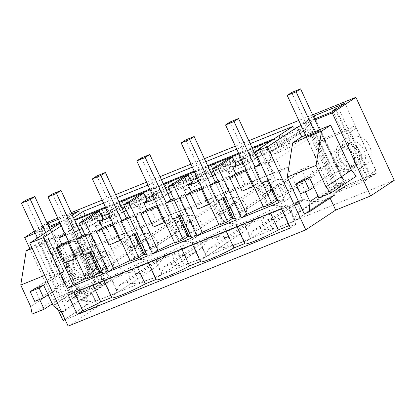 <?xml version="1.0" encoding="UTF-8"?>
<svg xmlns="http://www.w3.org/2000/svg" width="415" height="415" viewBox="0 0 415 415"><rect width="100%" height="100%" fill="white"/><g stroke="black" fill="none" stroke-linecap="round" stroke-linejoin="round"><path stroke-width="0.31" stroke-dasharray="2.08 1.56" d="M259.437 148.99L265.823 162.81L271.369 159.147L268.526 152.995L283.819 142.885L281.022 136.831L284.368 134.621L287.164 140.675L296.751 134.341L293.052 126.331M277.677 200.637A21.596 1.847 -24.8 0 1 277.889 200.155L268.189 179.171A21.596 1.847 -24.8 0 0 267.981 179.654A21.596 1.847 -24.8 0 0 272.375 178.844L265.081 163.059A21.596 1.847 -24.8 0 0 265.823 162.81M277.822 200.751A21.596 1.847 -24.8 0 0 284.28 199.055L260.745 148.129M103.568 203.101L117.025 197.654M147.958 185.121L161.409 179.669M192.342 167.136L205.793 161.689M236.726 149.156L250.178 143.704M301.134 125.543L314.949 119.945M312.599 114.856L298.784 120.454M248.793 140.711L235.341 146.158M204.408 158.691L190.957 164.143M160.024 176.676L146.573 182.123M115.64 194.656L102.189 200.108M71.256 212.641L57.804 218.093M34.388 231.145L46.952 222.845M35.353 233.23L49.167 227.633M61.373 225.822L73.605 217.735M47.424 223.861L41.059 228.068L43.373 227.13L40.25 229.189L72.381 298.722L69.761 299.786L66.193 302.146L97.644 289.4L101.213 287.045L98.594 288.103L101.711 286.044L104.03 285.105L110.717 280.685L79.877 293.182L73.185 297.602L75.504 296.663L72.381 298.722M71.831 213.891L58.38 219.338M59.708 222.217L65.518 219.867L69.082 217.507L66.462 218.57L69.585 216.511L72.443 215.214M48.721 226.673L34.907 232.27M40.25 229.189L37.63 230.252L34.829 232.104M314.508 118.986L300.693 124.583M313.258 116.278L307.365 120.168L309.683 119.23L306.561 121.294L303.941 122.358L300.662 124.521M74.674 219.582L77.47 225.636L87.062 219.302L296.751 134.341M87.062 219.302L85.215 215.307M77.47 225.636L287.164 140.675M163.666 255.78L170.145 253.155L126.352 282.091L119.873 284.716L163.666 255.78A35.633 30.959 56.5 0 1 153.13 268.899A35.633 30.959 56.5 0 1 125.761 271.135L122.518 272.448L98.547 220.562L112.698 214.83L111.526 212.288L107.729 209.689L106.826 207.733L127.275 199.449L128.173 201.405L127.602 205.778L128.775 208.314L142.931 202.582L157.083 196.845L155.91 194.308L152.113 191.704L151.21 189.754L171.66 181.469L172.562 183.42L171.986 187.793L173.159 190.335L201.467 178.865L200.295 176.323L196.497 173.724L195.6 171.769L216.044 163.484L216.946 165.44L216.371 169.813L217.543 172.35L231.7 166.617L245.851 160.88L244.679 158.343L240.887 155.739L239.984 153.789L260.428 145.504L261.331 147.455L260.755 151.828L261.927 154.364L276.084 148.632L290.235 142.895L289.063 140.358L285.271 137.759L284.368 135.804L304.812 127.519L286.303 139.746L287.206 141.702L286.635 146.075L287.808 148.612L271.732 155.127L270.559 152.585L266.762 149.986L265.859 148.031L286.303 139.746M284.368 135.804L265.859 148.031M260.428 145.504L241.919 157.731L242.822 159.687L242.251 164.055L243.423 166.597L227.347 173.107L226.175 170.57L222.378 167.966L221.475 166.016L241.919 157.731M239.984 153.789L221.475 166.016M216.044 163.484L197.535 175.716L198.437 177.667L197.867 182.04L199.039 184.576L182.963 191.092L181.791 188.55L177.994 185.951L177.091 183.995L197.535 175.716M195.6 171.769L177.091 183.995M171.66 181.469L153.151 193.696L154.053 195.652L153.483 200.02L154.655 202.562L138.579 209.072L137.401 206.535L133.609 203.931L132.707 201.981L153.151 193.696M151.21 189.754L132.707 201.981M127.275 199.449L108.766 211.681L109.669 213.632L109.093 218.005L110.271 220.541L94.189 227.057L93.017 224.52L89.225 221.916L88.322 219.966L108.766 211.681M106.826 207.733L88.322 219.966M105.426 207.121L118.877 201.669M149.81 189.136L163.261 183.689M194.194 171.156L207.65 165.704M238.584 153.171L252.035 147.724M274.393 138.662L284.368 134.621M65.072 233.827L74.129 227.845L71.328 221.792L74.825 220.375M105.758 207.842L119.209 202.39M150.147 189.857L163.598 184.41M194.531 171.877L207.982 166.425M238.916 153.892L252.367 148.44M271.047 140.872L281.022 136.831M71.328 221.792L74.508 219.691M74.129 227.845L77.626 226.429M80.453 225.283L101.877 216.604M108.559 213.896L122.01 208.444M124.842 207.298L146.262 198.619M152.943 195.911L166.394 190.464M169.227 189.318L190.646 180.634M197.327 177.931L210.779 172.479M213.611 171.333L235.03 162.654M241.712 159.946L255.163 154.499M256.247 154.058L283.819 142.885M215.131 174.627L227.633 169.559L230.979 167.349L236.223 165.227M243.232 163.24L256.683 157.788M257.767 157.352L268.526 152.995M65.695 235.17L79.146 229.723M81.978 228.577L94.48 223.509L97.826 221.299L103.065 219.177M110.079 217.19L123.53 211.738M126.362 210.592L138.864 205.524L142.21 203.314L147.45 201.192M154.463 199.205L167.914 193.758M170.747 192.607L183.248 187.544L186.594 185.334L191.834 183.207M198.847 181.225L212.298 175.773M246.526 170.368L251.054 167.375L258.343 183.16L256.973 183.715L266.674 204.699L268.043 204.144L263.463 194.23L271.939 190.801L282.641 183.726L274.165 187.16L278.745 197.073L287.221 193.639L282.641 183.726M277.889 200.155L277.526 200.305M268.189 179.171L261.471 183.259M267.353 180.878L266.819 179.726M271.369 159.147L260.61 163.505M251.054 167.375L246.074 169.393M261.144 164.656L265.081 163.059M274.165 187.16L263.463 194.23L271.939 190.801L309.839 165.756L314.42 175.669L287.221 193.639M268.043 204.144L278.745 197.073M263.245 206.551L266.674 204.699M278.735 202.722L284.28 199.055M268.438 180.437L272.375 178.844M330.122 198.105L329.645 197.078L304.226 213.87M305.648 135.311L319.462 129.713M356.21 176.271L335.351 184.727L335.102 190.22M334.889 194.951L329.645 197.078M63.064 320.551L86.704 304.932L394.25 180.328M86.704 304.932L48.348 221.921M77.953 249.156A16.195 14.074 56.5 0 1 81.247 245.955A16.195 14.074 56.5 0 1 100.306 249.617A16.195 14.074 56.5 0 1 102.396 269.776A16.195 14.074 56.5 0 1 99.102 272.982A16.195 14.074 56.5 0 1 80.038 269.319A16.195 14.074 56.5 0 1 77.953 249.156M341.203 183.85L344.445 182.538L300.652 211.474L297.41 212.786L341.203 183.85A35.633 30.959 56.5 0 1 330.672 196.969A35.633 30.959 56.5 0 1 303.298 199.205L296.818 201.83A35.633 30.959 56.5 0 1 286.288 214.949A35.633 30.959 56.5 0 1 258.913 217.19L252.434 219.815A35.633 30.959 56.5 0 1 241.904 232.934A35.633 30.959 56.5 0 1 214.529 235.17L208.05 237.795A35.633 30.959 56.5 0 1 197.519 250.914A35.633 30.959 56.5 0 1 170.145 253.155M304.812 127.519L305.715 129.475L305.139 133.843L306.317 136.385L320.468 130.647L344.445 182.538M356.827 136.172A16.195 14.074 56.5 0 1 370.512 148.715A16.195 14.074 56.5 0 1 365.413 165.082A16.195 14.074 56.5 0 1 356.137 166.97A16.195 14.074 56.5 0 1 342.453 154.427A16.195 14.074 56.5 0 1 347.552 138.06A16.195 14.074 56.5 0 1 356.827 136.172M333.006 111.189L364.899 180.209L367.524 179.145L363.955 181.505L332.498 194.246L300.372 124.713M335.393 109.612L367.524 179.145M331.824 111.967L363.955 181.505M303.941 122.358L336.067 191.891L332.498 194.246M336.067 191.891L338.687 190.827L341.81 188.763L339.496 189.702L346.183 185.282L315.384 118.628M306.561 121.294L338.687 190.827M309.683 119.23L341.81 188.763M307.365 120.168L339.496 189.702M344.896 103.252L377.028 172.785L346.183 185.282M351.028 140A16.195 14.074 -123.5 0 0 341.758 141.888A16.195 14.074 -123.5 0 0 336.653 158.26A16.195 14.074 -123.5 0 0 350.343 170.804A16.195 14.074 -123.5 0 0 359.613 168.915A16.195 14.074 -123.5 0 0 364.718 152.544A16.195 14.074 -123.5 0 0 351.028 140M338.209 107.672L370.336 177.205L377.028 172.785M370.336 177.205L368.022 178.144L364.899 180.209M335.891 108.611L368.022 178.144M285.271 137.759L266.762 149.986M305.715 129.475L287.206 141.702M227.28 159.344L230.979 167.349M253.819 186.148L258.343 183.16M242.09 191.113A21.596 1.847 -24.8 0 0 256.973 183.715M280.421 201.114A11.345 9.856 56.5 0 1 270.829 192.327A11.345 9.856 56.5 0 1 274.403 180.862A11.345 9.856 56.5 0 1 280.898 179.539A11.345 9.856 56.5 0 1 290.484 188.327A11.345 9.856 56.5 0 1 286.91 199.791A11.345 9.856 56.5 0 1 280.421 201.114M65.165 319.7L98.018 306.389L68.138 326.133M244.959 243.864A21.596 1.847 155.2 0 1 245.166 243.382L236.202 223.976A21.596 1.847 -24.8 0 0 235.99 224.458A21.596 1.847 -24.8 0 0 246.676 221.294A21.596 1.847 -24.8 0 0 246.806 221.242A21.596 1.847 -24.8 0 0 269.371 210.54L280.587 205.996A21.596 1.847 -24.8 0 0 280.374 206.478A21.596 1.847 -24.8 0 0 286.973 204.896L281.427 208.558M68.242 294.93L73.787 291.268A21.596 1.847 -24.8 0 0 91.829 282.47L103.044 277.925A21.596 1.847 -24.8 0 0 102.837 278.408A21.596 1.847 -24.8 0 0 113.523 275.244A21.596 1.847 -24.8 0 0 113.653 275.192A21.596 1.847 -24.8 0 0 136.213 264.485L147.429 259.94A21.596 1.847 -24.8 0 0 147.221 260.423A21.596 1.847 -24.8 0 0 157.907 257.259A21.596 1.847 -24.8 0 0 158.037 257.207A21.596 1.847 -24.8 0 0 180.598 246.505L191.813 241.961A21.596 1.847 -24.8 0 0 191.606 242.443A21.596 1.847 -24.8 0 0 202.292 239.279A21.596 1.847 -24.8 0 0 202.421 239.222A21.596 1.847 -24.8 0 0 224.987 228.52L236.202 223.976M290.396 227.965L295.942 224.302L286.973 204.896M295.942 224.302A21.596 1.847 155.2 0 1 289.488 225.993M289.343 225.885A21.596 1.847 155.2 0 1 289.551 225.402L289.188 225.547M245.166 243.382L244.803 243.532M200.575 261.849A21.596 1.847 155.2 0 1 200.782 261.367L200.419 261.512M156.19 279.835A21.596 1.847 155.2 0 1 156.398 279.352L156.035 279.497M111.806 297.814A21.596 1.847 155.2 0 1 112.014 297.332L111.651 297.482M300.455 181.013L320.613 167.691L300.455 181.013L305.409 191.74M318.845 197.908L343.459 181.646L319.545 129.885L310.633 133.495L306.171 136.442L320.613 167.691L329.526 164.081L315.084 132.831L329.526 164.081L309.367 177.402L329.526 164.081L320.613 167.691L306.171 136.442M343.459 181.646L335.351 184.727M318.035 196.165L334.547 185.256L310.633 133.495M303.298 199.205L259.51 228.141L253.026 230.766A35.633 30.959 56.5 0 1 250.1 236.322L245.016 225.319L260.75 218.944L265.833 229.946L272.634 228.691L266.705 215.857L260.75 218.944M296.818 201.83L253.026 230.766M297.41 212.786A35.633 30.959 56.5 0 1 294.484 218.342L294.614 219.789L292.041 222.492L272.634 228.691M265.833 229.946A35.633 30.959 56.5 0 1 259.51 228.141M119.873 284.716A35.633 30.959 56.5 0 1 116.947 290.272L117.072 291.719L111.142 278.885C110.447 278.667 107.801 279.482 103.2 281.329L81.008 290.318L65.663 257.113L287.59 167.198L302.929 200.404L297.27 204.149L300.652 211.474M287.59 167.198L281.925 170.944L274.056 174.129L273.34 173.75C272.645 173.532 269.999 174.347 265.398 176.193A16.195 1.385 -24.8 0 0 251.366 182.657L245.41 185.738L240.161 174.378L224.422 180.753L223.706 180.375A16.195 1.385 -24.8 0 0 201.732 189.282L195.776 192.363L180.037 198.738L179.322 198.36A16.195 1.385 -24.8 0 0 157.347 207.261L151.392 210.348L135.653 216.723L134.937 216.34A16.195 1.385 -24.8 0 0 112.963 225.246L107.008 228.328L91.269 234.703L90.553 234.325A16.195 1.385 -24.8 0 0 68.574 243.226L62.618 246.313L54.754 249.498L59.999 260.859L67.868 257.668L62.618 246.313M320.468 130.647L276.675 159.583L281.925 170.944M290.235 142.895L271.732 155.127M306.317 136.385L287.808 148.612M276.675 159.583L268.811 162.773L268.095 162.395A16.195 1.385 -24.8 0 0 246.116 171.296L240.161 174.378M98.547 220.562L54.754 249.498M112.698 214.83L94.189 227.057M128.775 208.314L110.271 220.541M157.083 196.845L138.579 209.072M173.159 190.335L154.655 202.562M201.467 178.865L182.963 191.092M217.543 172.35L199.039 184.576M245.851 160.88L227.347 173.107M261.927 154.364L243.423 166.597M305.139 133.843L286.635 146.075M289.063 140.358L270.559 152.585M273.729 205.534A11.345 9.856 56.5 0 1 264.142 196.746A11.345 9.856 56.5 0 1 267.717 185.282A11.345 9.856 56.5 0 1 274.211 183.959A11.345 9.856 56.5 0 1 283.798 192.747A11.345 9.856 56.5 0 1 280.224 204.211A11.345 9.856 56.5 0 1 273.729 205.534M289.551 225.402L280.587 205.996M270.502 212.988L269.371 210.54M294.484 218.342L289.4 207.334L288.684 206.955A16.195 1.385 -24.8 0 0 280.737 209.393A16.195 1.385 -24.8 0 0 266.705 215.857M297.27 204.149L289.4 207.334M81.008 290.318L75.343 294.059L83.213 290.874L89.168 287.792A16.195 1.385 155.2 0 1 103.2 281.329L302.929 200.404M96.192 277.464L90.257 274.517L86.605 268.681L86.569 262.104L90.174 257.217L96.669 255.889L102.604 258.836L106.256 264.677L106.292 271.249L102.687 276.141L96.192 277.464M184.96 241.499A11.345 9.856 -123.5 0 0 191.455 240.176A11.345 9.856 -123.5 0 0 195.029 228.712A11.345 9.856 -123.5 0 0 185.443 219.924A11.345 9.856 -123.5 0 0 178.948 221.247A11.345 9.856 -123.5 0 0 175.374 232.716A11.345 9.856 -123.5 0 0 184.96 241.499M141.053 237.909A11.345 9.856 -123.5 0 0 134.564 239.232A11.345 9.856 -123.5 0 0 130.99 250.696A11.345 9.856 -123.5 0 0 140.576 259.484A11.345 9.856 -123.5 0 0 147.071 258.161A11.345 9.856 -123.5 0 0 150.645 246.692A11.345 9.856 -123.5 0 0 141.053 237.909M229.827 201.944A11.345 9.856 -123.5 0 0 223.332 203.267A11.345 9.856 -123.5 0 0 219.758 214.731A11.345 9.856 -123.5 0 0 229.345 223.519A11.345 9.856 -123.5 0 0 235.839 222.196A11.345 9.856 -123.5 0 0 239.413 210.727A11.345 9.856 -123.5 0 0 229.827 201.944M274.056 174.129L268.811 162.773M245.41 185.738L229.671 192.114L224.422 180.753M250.1 236.322L250.229 237.769L247.656 240.477L228.25 246.676L221.449 247.931L216.365 236.924L222.321 233.842A16.195 1.385 -24.8 0 1 236.353 227.379A16.195 1.385 155.2 0 1 244.3 224.94L245.016 225.319M67.868 257.668L73.823 254.587A16.195 1.385 -24.8 0 1 87.856 248.123C92.457 246.277 95.108 245.462 95.803 245.68L96.519 246.064L112.252 239.688L118.208 236.602A16.195 1.385 155.2 0 1 132.24 230.138A16.195 1.385 155.2 0 1 140.187 227.7L140.903 228.079L156.637 221.703L162.592 218.622A16.195 1.385 155.2 0 1 176.624 212.158A16.195 1.385 155.2 0 1 184.571 209.715L185.287 210.094L201.021 203.718L206.976 200.637A16.195 1.385 155.2 0 1 221.013 194.173A16.195 1.385 155.2 0 1 228.956 191.735L229.671 192.114M227.633 169.559L230.475 175.711L217.974 180.779M236.094 219.997L241.457 216.454L224.468 179.685L230.475 175.711M202.141 188.348L206.67 185.36L201.69 187.378M206.67 185.36L213.958 201.14L212.589 201.695L222.29 222.684L223.659 222.129L219.079 212.215L227.555 208.781L238.257 201.711L229.78 205.145L234.361 215.058L242.837 211.624L238.257 201.711M222.969 198.858L215.141 181.926L222.435 197.706L223.804 197.151L233.505 218.14L233.137 218.285M218.508 181.931L224.468 179.685M233.505 218.14A21.596 1.847 -24.8 0 0 233.292 218.622M235.404 218.492A21.596 1.847 -24.8 0 0 241.457 216.454M223.804 197.151A21.596 1.847 -24.8 0 0 223.597 197.633A21.596 1.847 -24.8 0 0 227.991 196.824L220.697 181.044M218.861 224.531L222.29 222.684M229.78 205.145L219.079 212.215L227.555 208.781L265.455 183.736L270.035 193.649L242.837 211.624M223.659 222.129L234.361 215.058M182.896 177.324L186.594 185.334M209.435 204.133L213.958 201.14M197.706 209.093A21.596 1.847 -24.8 0 0 212.589 201.695M225.796 197.711L227.991 196.824M222.435 197.706L217.087 201.244M236.031 219.099A11.345 9.856 56.5 0 1 226.445 210.312A11.345 9.856 56.5 0 1 230.019 198.847A11.345 9.856 56.5 0 1 236.514 197.524A11.345 9.856 56.5 0 1 246.1 206.307A11.345 9.856 56.5 0 1 242.526 217.776A11.345 9.856 56.5 0 1 236.031 219.099M226.118 230.968L224.987 228.52M216.365 236.924L200.632 243.299L199.916 242.92A16.195 1.385 155.2 0 0 191.969 245.364A16.195 1.385 -24.8 0 0 177.936 251.827L171.981 254.909L156.248 261.284L155.526 260.905A16.195 1.385 155.2 0 0 147.584 263.343A16.195 1.385 -24.8 0 0 133.552 269.807L127.597 272.888L111.858 279.264L111.142 278.885M201.021 203.718L195.776 192.363M185.287 210.094L180.037 198.738M260.755 151.828L242.251 164.055M244.679 158.343L226.175 170.57M261.331 147.455L242.822 159.687M240.887 155.739L222.378 167.966M258.913 217.19L215.12 246.126L208.641 248.751A35.633 30.959 56.5 0 1 205.716 254.307L200.632 243.299M252.434 219.815L208.641 248.751M221.449 247.931A35.633 30.959 56.5 0 1 215.12 246.126M183.248 187.544L186.091 193.696L173.589 198.759M191.709 237.977L197.073 234.434L180.084 197.665L186.091 193.696M157.757 206.333L162.286 203.34L157.306 205.358M162.286 203.34L169.574 219.125L168.205 219.68L177.905 240.664L179.275 240.109L174.694 230.201L183.165 226.766L193.872 219.691L185.396 223.125L189.977 233.038L198.453 229.604L193.872 219.691M178.585 216.843L170.757 199.911L178.051 215.691L179.42 215.136L189.121 236.125L188.752 236.27M174.124 199.916L180.084 197.665M189.121 236.125A21.596 1.847 -24.8 0 0 188.908 236.607M191.014 236.477A21.596 1.847 -24.8 0 0 197.073 234.434M179.42 215.136A21.596 1.847 -24.8 0 0 179.213 215.618A21.596 1.847 -24.8 0 0 183.606 214.809L176.313 199.024M174.476 242.516L177.905 240.664M185.396 223.125L174.694 230.201L183.165 226.766L221.071 201.721L225.651 211.634L198.453 229.604M179.275 240.109L189.977 233.038M138.506 195.309L142.21 203.314M165.051 222.113L169.574 219.125M153.322 227.078A21.596 1.847 -24.8 0 0 168.205 219.68M181.412 215.696L183.606 214.809M178.051 215.691L172.697 219.224M191.647 237.079A11.345 9.856 56.5 0 1 182.061 228.297A11.345 9.856 56.5 0 1 185.635 216.827A11.345 9.856 56.5 0 1 192.129 215.504A11.345 9.856 56.5 0 1 201.716 224.292A11.345 9.856 56.5 0 1 198.142 235.756A11.345 9.856 56.5 0 1 191.647 237.079M200.782 261.367L191.813 241.961M181.734 248.953L180.598 246.505M205.716 254.307L205.845 255.754L203.272 258.457L183.866 264.656L177.936 251.827M156.637 221.703L151.392 210.348M140.903 228.079L135.653 216.723M216.371 169.813L197.867 182.04M200.295 176.323L181.791 188.55M216.946 165.44L198.437 177.667M196.497 173.724L177.994 185.951M214.529 235.17L170.736 264.106L164.257 266.731A35.633 30.959 56.5 0 1 161.331 272.287L156.248 261.284M208.05 237.795L164.257 266.731M170.736 264.106A35.633 30.959 56.5 0 0 177.065 265.911L183.866 264.656M177.065 265.911L171.981 254.909M138.864 205.524L141.707 211.681L129.205 216.744M147.325 255.962L152.689 252.419L135.7 215.65L141.707 211.681M113.373 224.318L117.896 221.325L112.922 223.343M117.896 221.325L125.19 237.105L123.82 237.66L133.516 258.649L134.891 258.094L130.31 248.18L138.781 244.746L149.488 237.676L141.012 241.11L145.592 251.023L154.064 247.589L149.488 237.676M134.201 234.823L126.373 217.891L133.666 233.671L135.036 233.116L144.731 254.105L144.368 254.255M129.739 217.896L135.7 215.65M144.731 254.105A21.596 1.847 -24.8 0 0 144.524 254.587M146.63 254.462A21.596 1.847 -24.8 0 0 152.689 252.419M135.036 233.116A21.596 1.847 -24.8 0 0 134.828 233.598A21.596 1.847 -24.8 0 0 139.217 232.789L131.929 217.009M130.092 260.496L133.516 258.649M141.012 241.11L130.31 248.18L138.781 244.746L176.686 219.701L181.267 229.614L154.064 247.589M134.891 258.094L145.592 251.023M94.122 213.289L97.826 221.299M120.666 240.098L125.19 237.105M108.932 245.063A21.596 1.847 -24.8 0 0 123.82 237.66M137.028 233.676L139.217 232.789M133.666 233.671L128.313 237.209M147.263 255.064A11.345 9.856 56.5 0 1 137.676 246.277A11.345 9.856 56.5 0 1 141.25 234.812A11.345 9.856 56.5 0 1 147.745 233.489A11.345 9.856 56.5 0 1 157.332 242.272A11.345 9.856 56.5 0 1 153.757 253.741A11.345 9.856 56.5 0 1 147.263 255.064M156.398 279.352L147.429 259.94M137.344 266.933L136.213 264.485M161.331 272.287L161.456 273.734L158.888 276.442L139.482 282.641L133.552 269.807M112.252 239.688L107.008 228.328M96.519 246.064L91.269 234.703M171.986 187.793L153.483 200.02M155.91 194.308L137.401 206.535M172.562 183.42L154.053 195.652M152.113 191.704L133.609 203.931M126.352 282.091A35.633 30.959 56.5 0 0 132.681 283.896L139.482 282.641M132.681 283.896L127.597 272.888M116.947 290.272L111.858 279.264M98.978 272.645L109.679 265.569L105.099 255.661L94.397 262.731L132.302 237.686L136.883 247.599L98.978 272.645M85.708 278.481A21.596 1.847 155.2 0 0 89.132 276.634L90.501 276.079L101.208 269.003L109.679 265.569M102.941 273.947L108.305 270.398A21.596 1.847 155.2 0 1 102.246 272.442M100.139 272.572A21.596 1.847 155.2 0 1 100.347 272.09L99.984 272.235M89.132 276.634L79.436 255.645A21.596 1.847 -24.8 0 1 64.548 263.043M68.989 242.298L73.512 239.31L68.537 241.323M73.512 239.31L80.806 255.09L79.436 255.645M90.501 276.079L85.921 266.165L94.397 262.731L85.921 266.165L96.628 259.095L105.099 255.661M100.347 272.09L90.652 251.101L83.929 255.194M89.811 252.808L89.282 251.656M94.48 223.509L97.323 229.661L84.821 234.729M58.001 309.59L29.776 248.502M98.018 306.389L91.995 293.363L86.756 295.485L78.477 288.799L57.618 297.249L56.092 289.748L35.337 244.829L64.169 233.147L59.661 223.379M61.674 312.142L66.576 310.155L91.995 293.363M32.23 248.424L55.029 239.185L64.169 233.147M55.029 239.185L49.582 273.381L66.576 310.155M43.373 227.13L75.504 296.663M41.059 228.068L73.185 297.602M49.079 226.528L79.877 293.182M78.591 211.152L110.717 280.685M72.153 252.989A16.195 14.074 -123.5 0 0 74.244 273.148A16.195 14.074 -123.5 0 0 93.308 276.81A16.195 14.074 -123.5 0 0 96.602 273.61A16.195 14.074 -123.5 0 0 94.511 253.446A16.195 14.074 -123.5 0 0 75.447 249.783A16.195 14.074 -123.5 0 0 72.153 252.989M71.899 215.572L104.03 285.105M69.585 216.511L101.711 286.044M66.462 218.57L98.594 288.103M69.082 217.507L101.213 287.045M65.518 219.867L97.644 289.4M34.061 232.608L66.193 302.146M37.63 230.252L69.761 299.786M108.305 270.398L91.316 233.629L97.323 229.661M74.342 292.461L73.787 291.268M102.879 273.044A11.345 9.856 56.5 0 1 93.292 264.262A11.345 9.856 56.5 0 1 96.866 252.792A11.345 9.856 56.5 0 1 103.361 251.469A11.345 9.856 56.5 0 1 112.947 260.257A11.345 9.856 56.5 0 1 109.373 271.721A11.345 9.856 56.5 0 1 102.879 273.044M101.208 269.003L96.628 259.095M90.652 251.101A21.596 1.847 -24.8 0 0 90.444 251.583A21.596 1.847 -24.8 0 0 94.833 250.774L87.544 234.994A21.596 1.847 -24.8 0 0 91.316 233.629M76.277 258.078L80.806 255.09M92.644 251.661L94.833 250.774M85.35 235.881L87.544 234.994M107.729 209.689L89.225 221.916M128.173 201.405L109.669 213.632M127.602 205.778L109.093 218.005M111.526 212.288L93.017 224.52M65.663 257.113L59.999 260.859M75.343 294.059L78.725 301.383L122.518 272.448M125.761 271.135L81.968 300.071L78.725 301.383M117.072 291.719L114.504 294.422L95.097 300.621L89.168 287.792M81.968 300.071A35.633 30.959 56.5 0 0 88.296 301.876L95.097 300.621M61.337 312.282L86.756 295.485M53.058 305.596L78.477 288.799M32.199 314.046L57.618 297.249M53.758 237.572L77.672 289.328L68.76 292.938L44.846 241.182L40.385 244.129L49.297 240.518L53.758 237.572L44.846 241.182M52.254 303.847L68.76 292.938M30.674 306.54L56.092 289.748M35.337 244.829L31.685 247.241M44.68 275.368L49.582 273.381M39.627 299.423L34.668 288.695L54.827 275.378L40.385 244.129M92.96 284.918L91.829 282.47M112.014 297.332L103.044 277.925M88.296 301.876L83.213 290.874M34.668 288.695L54.827 275.378L63.739 271.768L43.58 285.084L63.739 271.768L49.297 240.518M230.071 121.963L263.463 194.23L301.368 169.19L309.839 165.756M262.373 182.891L255.002 166.934M301.368 169.19L305.948 179.098L314.42 175.669M263.515 207.137L305.948 179.098M185.687 139.948L219.079 212.215L256.978 187.17L265.455 183.736M217.989 200.876L210.618 184.919M256.978 187.17L261.559 197.084L270.035 193.649M219.13 225.117L261.559 197.084M141.302 157.928L174.694 230.201L212.594 205.155L221.071 201.721M173.605 218.861L166.233 202.899M212.594 205.155L217.175 215.069L225.651 211.634M174.746 243.102L217.175 215.069M96.913 175.913L130.31 248.18L168.21 223.135L176.686 219.701M129.221 236.841L121.849 220.884M168.21 223.135L172.79 233.048L181.267 229.614M130.362 261.087L172.79 233.048M52.529 193.898L85.921 266.165L123.826 241.12L132.302 237.686M84.836 254.826L77.465 238.864M123.826 241.12L128.406 251.034L136.883 247.599M85.978 279.067L128.406 251.034M48.093 294.852L72.708 278.584L63.801 282.195L25.896 200.165M72.708 278.584L50.116 229.687M37.552 237.987L54.827 275.378L63.739 271.768L45.655 232.633M34.725 301.409L63.801 282.195M313.88 187.165L338.495 170.902L329.583 174.513L291.678 92.478M338.495 170.902L319.545 129.885M300.507 193.722L329.583 174.513M352.916 126.637L325.568 137.718A2.698 2.345 -123.5 0 0 325.204 137.91A2.698 2.345 -123.5 0 0 324.509 141.043L344.051 183.331A2.698 2.345 -123.5 0 0 347.36 184.888L374.709 173.807A2.698 2.345 -123.5 0 0 375.067 173.62A2.698 2.345 -123.5 0 0 375.767 170.482L356.226 128.194A2.698 2.345 -123.5 0 0 352.916 126.637L347.116 130.471L319.768 141.551A2.698 2.345 -123.5 0 0 319.41 141.738A2.698 2.345 -123.5 0 0 318.715 144.876L338.251 187.165A2.698 2.345 -123.5 0 0 341.566 188.721L368.909 177.641A2.698 2.345 -123.5 0 0 369.272 177.449A2.698 2.345 -123.5 0 0 369.967 174.31L350.426 132.027A2.698 2.345 -123.5 0 0 347.116 130.471M350.836 150.406A12.741 11.07 -123.5 0 0 334.729 151.485A12.741 11.07 -123.5 0 0 337.846 168.781C344.071 173.164 349.44 172.801 353.954 167.702C357.325 161.643 356.288 155.874 350.836 150.406M350.327 151.459A10.868 9.441 -123.5 0 0 338.796 150.23A10.868 9.441 -123.5 0 0 339.247 167.141A10.868 9.441 56.5 0 0 350.779 168.366A10.868 9.441 56.5 0 0 350.327 151.459M356.63 146.573C362.088 152.046 363.125 157.809 359.753 163.873C355.235 168.972 349.866 169.33 343.646 164.952A12.741 11.07 -123.5 0 1 340.523 147.657A12.741 11.07 -123.5 0 1 356.63 146.573M355.23 148.217A10.868 9.441 -123.5 0 0 343.698 146.993A10.868 9.441 -123.5 0 0 344.149 163.899A10.868 9.441 -123.5 0 0 355.681 165.123A10.868 9.441 -123.5 0 0 355.23 148.217M86.605 234.537L59.257 245.618A2.698 2.345 -123.5 0 0 58.899 245.805A2.698 2.345 -123.5 0 0 58.204 248.943L77.74 291.231A2.698 2.345 -123.5 0 0 81.055 292.788L108.398 281.707A2.698 2.345 -123.5 0 0 108.761 281.515A2.698 2.345 -123.5 0 0 109.456 278.377L89.915 236.094A2.698 2.345 -123.5 0 0 86.605 234.537L80.806 238.366L53.462 249.446A2.698 2.345 -123.5 0 0 53.099 249.638A2.698 2.345 -123.5 0 0 52.404 252.771L71.945 295.06A2.698 2.345 -123.5 0 0 75.255 296.616L102.604 285.536A2.698 2.345 -123.5 0 0 102.962 285.349A2.698 2.345 -123.5 0 0 103.657 282.21L84.121 239.922A2.698 2.345 -123.5 0 0 80.806 238.366M84.525 258.301A12.741 11.07 -123.5 0 0 68.418 259.38A12.741 11.07 -123.5 0 0 71.536 276.681C77.761 281.059 83.13 280.701 87.643 275.601C91.02 269.537 89.977 263.774 84.525 258.301M84.017 259.359A10.868 9.441 -123.5 0 0 72.485 258.13A10.868 9.441 -123.5 0 0 72.936 275.036A10.868 9.441 56.5 0 0 84.468 276.265A10.868 9.441 56.5 0 0 84.017 259.359M90.32 254.473C95.777 259.94 96.814 265.709 93.442 271.768C88.929 276.867 83.56 277.23 77.335 272.847A12.741 11.07 -123.5 0 1 74.218 255.552A12.741 11.07 -123.5 0 1 90.32 254.473M88.924 256.117A10.868 9.441 -123.5 0 0 77.392 254.888A10.868 9.441 -123.5 0 0 77.844 271.794A10.868 9.441 -123.5 0 0 89.375 273.023A10.868 9.441 -123.5 0 0 88.924 256.117M294.614 219.789L288.684 206.955M251.366 182.657L246.116 171.296M273.34 173.75L268.095 162.395M250.229 237.769L244.3 224.94M228.25 246.676L222.321 233.842M228.956 191.735L223.706 180.375M206.976 200.637L201.732 189.282M205.845 255.754L199.916 242.92M184.571 209.715L179.322 198.36M162.592 218.622L157.347 207.261M161.456 273.734L155.526 260.905M140.187 227.7L134.937 216.34M118.208 236.602L112.963 225.246M73.823 254.587L68.574 243.226M95.803 245.68L90.553 234.325M356.226 128.194L350.426 132.027M375.767 170.482L369.967 174.31M325.568 137.718L319.768 141.551M344.051 183.331L338.251 187.165M324.509 141.043L318.715 144.876M374.709 173.807L368.909 177.641M347.36 184.888L341.566 188.721M89.915 236.094L84.121 239.922M109.456 278.377L103.657 282.21M59.257 245.618L53.462 249.446M77.74 291.231L71.945 295.06M58.204 248.943L52.404 252.771M108.398 281.707L102.604 285.536M81.055 292.788L75.255 296.616M268.36 180.468L267.981 179.654M292.041 222.492L330.672 196.969M365.413 165.082L359.613 168.915M347.552 138.06L341.758 141.888M267.717 185.282L274.403 180.862M280.224 204.211L286.91 199.791M281.354 208.589L280.374 206.478M223.976 198.453L223.597 197.633M223.332 203.267L230.019 198.847M235.839 222.196L242.526 217.776M236.965 226.574L235.99 224.458M247.656 240.477L286.288 214.949M179.591 216.433L179.213 215.618M178.948 221.247L185.635 216.827M191.455 240.176L198.142 235.756M192.581 244.554L191.606 242.443M203.272 258.457L241.904 232.934M135.202 234.418L134.828 233.598M134.564 239.232L141.25 234.812M147.071 258.161L153.757 253.741M148.197 262.539L147.221 260.423M158.888 276.442L197.519 250.914M90.818 252.398L90.444 251.583M114.504 294.422L153.13 268.899M93.308 276.81L99.102 272.982M75.447 249.783L81.247 245.955M103.812 280.519L102.837 278.408M90.18 257.212L96.866 252.792M102.681 276.141L109.373 271.721M375.067 173.62L369.272 177.449M325.204 137.91L319.41 141.738M343.698 146.993L338.796 150.23M355.681 165.123L350.779 168.366M108.761 281.515L102.962 285.349M58.899 245.805L53.099 249.638M77.392 254.888L72.485 258.13M89.375 273.023L84.468 276.265"/><path stroke-width="0.62" d="M250.178 143.704L293.052 126.331L259.276 148.648L259.437 148.99M268.36 180.468L277.677 200.637A21.596 1.847 -24.8 0 0 277.822 200.751M259.276 148.648A21.596 1.847 -24.8 0 0 260.745 148.129L255.199 151.791L267.431 146.837L297.311 127.094L301.134 125.543M73.605 217.735L83.358 211.292L103.568 203.101M117.025 197.654L147.958 185.121M161.409 179.669L192.342 167.136M205.793 161.689L236.726 149.156M314.949 119.945L332.259 112.932L355.894 97.318L312.599 114.856M298.784 120.454L248.793 140.711M235.341 146.158L204.408 158.691M190.957 164.143L160.024 176.676M146.573 182.123L115.64 194.656M102.189 200.108L71.256 212.641M57.804 218.093L48.348 221.921L46.952 222.845M29.776 248.502L24.708 237.541L34.388 231.145M24.708 237.541L35.353 233.23M49.167 227.633L59.661 223.379L29.781 243.123L43.762 237.458L61.373 225.822M47.424 223.861L47.746 223.649L49.079 226.528M72.443 215.214L78.591 211.152L71.831 213.891M58.38 219.338L47.746 223.649M59.708 222.217L48.721 226.673M34.907 232.27L34.061 232.608L34.829 232.104M313.258 116.278L344.896 103.252L338.209 107.672L335.891 108.611L332.773 110.675L335.393 109.612L331.824 111.967L314.508 118.986M300.693 124.583L300.372 124.713L300.662 124.521M85.215 215.307L83.358 211.292M74.508 219.691L105.426 207.121M118.877 201.669L149.81 189.136M163.261 183.689L194.194 171.156M207.65 165.704L238.584 153.171M252.035 147.724L274.393 138.662M74.825 220.375L105.758 207.842M119.209 202.39L150.147 189.857M163.598 184.41L194.531 171.877M207.982 166.425L238.916 153.892M252.367 148.44L271.047 140.872M77.626 226.429L80.453 225.283M101.877 216.604L108.559 213.896M122.01 208.444L124.842 207.298M146.262 198.619L152.943 195.911M166.394 190.464L169.227 189.318M190.646 180.634L197.327 177.931M210.779 172.479L213.611 171.333M235.03 162.654L241.712 159.946M255.163 154.499L256.247 154.058M243.232 163.24L232.877 167.437L236.223 165.227L232.519 157.218L217.802 166.944L241.338 217.87L246.702 214.327L263.245 206.551M256.683 157.788L257.767 157.352M217.802 166.944L212.563 169.066L236.094 219.997L196.954 235.855L173.418 184.924L168.179 187.051L191.709 237.977L152.57 253.835L129.034 202.909L123.794 205.031L147.325 255.962L108.185 271.82L84.65 220.889L79.41 223.016L102.941 273.947L67.292 288.389L73.118 284.54L56.129 247.771L61.674 244.103L58.831 237.951L65.072 233.827M58.831 237.951L65.695 235.17M79.146 229.723L81.978 228.577M110.079 217.19L99.725 221.387L103.065 219.177L99.367 211.168L84.65 220.889M123.53 211.738L126.362 210.592M154.463 199.205L144.109 203.402L147.45 201.192L143.751 193.183L129.034 202.909M167.914 193.758L170.747 192.607M198.847 181.225L188.493 185.417L191.834 183.207L188.135 175.203L173.418 184.924M212.298 175.773L215.131 174.627M277.526 200.305L276.52 200.71L267.353 180.878M260.61 163.505L254.177 167.478L261.144 164.656M232.877 167.437L235.72 173.589L246.074 169.393M255.199 151.791L278.735 202.722L241.338 217.87M254.177 167.478L261.471 183.259L268.438 180.437M29.781 243.123L68.138 326.133L305.788 229.848L267.431 146.837M67.292 288.389L43.762 237.458M68.242 294.93L281.427 208.558L290.396 227.965L77.211 314.342L68.242 294.93M305.409 191.74L309.932 201.519L309.471 211.749L304.226 213.87L287.232 177.091L316.064 165.414L325.993 186.89L351.412 170.098L330.656 125.18L321.511 131.218L316.064 165.414M297.311 127.094L301.824 136.862L292.679 142.9L287.232 177.091M330.122 198.105L335.668 210.104L305.788 229.848M301.824 136.862L305.648 135.311M319.462 129.713L330.656 125.18M295.994 183.959L304.906 180.349L309.419 190.112L300.507 193.722L295.994 183.959L300.455 181.013L309.367 177.402L318.845 197.908L330.791 193.068L356.21 176.271L351.412 170.098M309.471 211.749L334.889 194.951L335.102 190.22M335.668 210.104L370.616 195.942L332.259 112.932M370.616 195.942L394.25 180.328L355.894 97.318M332.773 110.675L333.006 111.189M314.056 115.749L315.384 118.628M246.702 214.327L229.713 177.558L235.72 173.589M212.563 169.066L227.28 159.344L232.519 157.218M229.713 177.558A21.596 1.847 -24.8 0 0 234.797 175.332L246.526 170.368M245.701 170.913L252.994 186.693L253.819 186.148M234.797 175.332L242.09 191.113L252.994 186.693M58.001 309.59L63.064 320.551L65.165 319.7M289.488 225.993A21.596 1.847 155.2 0 1 289.343 225.885L281.354 208.589M289.188 225.547L278.335 229.946A21.596 1.847 155.2 0 1 255.775 240.648A21.596 1.847 155.2 0 1 255.645 240.7A21.596 1.847 155.2 0 1 244.959 243.864L236.965 226.574M244.803 243.532L233.951 247.926A21.596 1.847 155.2 0 1 211.391 258.633A21.596 1.847 155.2 0 1 211.256 258.685A21.596 1.847 155.2 0 1 200.575 261.849L192.581 244.554M200.419 261.512L189.567 265.911A21.596 1.847 155.2 0 1 167.006 276.613A21.596 1.847 155.2 0 1 166.872 276.665A21.596 1.847 155.2 0 1 156.19 279.835L148.197 262.539M156.035 279.497L145.183 283.896A21.596 1.847 155.2 0 1 122.622 294.598A21.596 1.847 155.2 0 1 122.487 294.65A21.596 1.847 155.2 0 1 111.806 297.814L103.812 280.519M111.651 297.482L100.798 301.876A21.596 1.847 155.2 0 1 82.756 310.674L74.342 292.461M77.211 314.342L82.756 310.674M330.791 193.068L325.993 186.89M292.679 142.9L321.511 131.218M306.171 136.442L315.084 132.831L296.128 91.814L300.59 88.867L291.678 92.478L287.216 95.424L306.171 136.442M300.59 88.867L319.545 129.885L315.084 132.831M309.932 201.519L318.035 196.165M278.335 229.946L270.502 212.988M188.493 185.417L191.336 191.574L201.69 187.378M233.137 218.285L232.13 218.695L222.969 198.858M217.974 180.779L215.141 181.926L209.793 185.464L218.508 181.931M223.976 198.453L233.292 218.622A21.596 1.847 -24.8 0 0 235.404 218.492M196.954 235.855L202.318 232.312L218.861 224.531M190.412 193.312L201.317 188.898L208.61 204.678L197.706 209.093L190.412 193.312A21.596 1.847 155.2 0 1 185.323 195.543L202.318 232.312M185.323 195.543L191.336 191.574M168.179 187.051L182.896 177.324L188.135 175.203M201.317 188.898L202.141 188.348M208.61 204.678L209.435 204.133M209.793 185.464L217.087 201.244L225.796 197.711M233.951 247.926L226.118 230.968M144.109 203.402L146.952 209.554L157.306 205.358M188.752 236.27L187.746 236.68L178.585 216.843M173.589 198.759L170.757 199.911L165.409 203.443L174.124 199.916M179.591 216.433L188.908 236.607A21.596 1.847 -24.8 0 0 191.014 236.477M152.57 253.835L157.928 250.292L174.476 242.516M146.028 211.297L156.932 206.878L164.226 222.658L153.322 227.078L146.028 211.297A21.596 1.847 155.2 0 1 140.939 213.523L157.928 250.292M140.939 213.523L146.952 209.554M123.794 205.031L138.506 195.309L143.751 193.183M156.932 206.878L157.757 206.333M164.226 222.658L165.051 222.113M165.409 203.443L172.697 219.224L181.412 215.696M189.567 265.911L181.734 248.953M99.725 221.387L102.567 227.539L112.922 223.343M144.368 254.255L143.362 254.66L134.201 234.823M129.205 216.744L126.373 217.891L121.024 221.428L129.739 217.896M135.202 234.418L144.524 254.587A21.596 1.847 -24.8 0 0 146.63 254.462M108.185 271.82L113.544 268.277L130.092 260.496M101.644 229.277L112.548 224.863L119.842 240.643L108.932 245.063L101.644 229.277A21.596 1.847 155.2 0 1 96.555 231.508L113.544 268.277M96.555 231.508L102.567 227.539M79.41 223.016L94.122 213.289L99.367 211.168M112.548 224.863L113.373 224.318M119.842 240.643L120.666 240.098M121.024 221.428L128.313 237.209L137.028 233.676M145.183 283.896L137.344 266.933M85.708 278.481A21.596 1.847 155.2 0 1 73.118 284.54M102.246 272.442A21.596 1.847 155.2 0 1 100.139 272.572L90.818 252.398M99.984 272.235L98.978 272.645L89.811 252.808M56.129 247.771A21.596 1.847 -24.8 0 0 57.26 247.262L68.989 242.298M68.164 242.842L75.452 258.628L64.548 263.043L57.26 247.262M68.537 241.323L61.674 244.103M84.821 234.729L81.988 235.876L76.635 239.408L83.929 255.194L92.644 251.661M75.452 258.628L76.277 258.078M76.635 239.408L85.35 235.881M30.212 291.641L39.124 288.031L43.637 297.799L34.725 301.409L30.212 291.641L34.668 288.695L43.58 285.084L53.058 305.596L61.337 312.282L61.674 312.142M52.254 303.847L44.146 309.206L32.199 314.046L30.674 306.54L20.75 285.058L44.68 275.368M31.685 247.241L26.197 250.868L20.75 285.058M26.197 250.868L32.23 248.424M44.146 309.206L39.627 299.423M100.798 301.876L92.96 284.918M259.525 163.941L238.547 118.529L234.019 121.522L255.002 166.934M238.547 118.529L230.071 121.963L225.542 124.957L263.515 207.137L271.991 203.703L262.373 182.891M271.991 203.703L276.52 200.71M225.542 124.957L234.019 121.522M215.141 181.926L194.158 136.514L189.634 139.502L210.618 184.919M194.158 136.514L185.687 139.948L181.158 142.936L219.13 225.117L227.607 221.683L217.989 200.876M227.607 221.683L232.13 218.695M181.158 142.936L189.634 139.502M170.757 199.911L149.774 154.494L145.25 157.487L166.233 202.899M149.774 154.494L141.302 157.928L136.774 160.921L174.746 243.102L183.222 239.668L173.605 218.861M183.222 239.668L187.746 236.68M136.774 160.921L145.25 157.487M126.373 217.891L105.389 172.479L100.866 175.472L121.849 220.884M105.389 172.479L96.913 175.913L92.389 178.907L130.362 261.087L138.838 257.653L129.221 236.841M138.838 257.653L143.362 254.66M92.389 178.907L100.866 175.472M81.988 235.876L61.005 190.464L56.482 193.452L77.465 238.864M61.005 190.464L52.529 193.898L48.005 196.886L85.978 279.067L94.454 275.633L84.836 254.826M94.454 275.633L98.978 272.645M48.005 196.886L56.482 193.452M50.116 229.687L34.803 196.554L25.896 200.165L21.435 203.111L37.552 237.987M43.637 297.799L48.093 294.852M45.655 232.633L30.347 199.501L34.803 196.554M39.124 288.031L43.58 285.084M30.347 199.501L21.435 203.111M309.419 190.112L313.88 187.165M304.906 180.349L309.367 177.402M296.128 91.814L287.216 95.424"/></g></svg>
